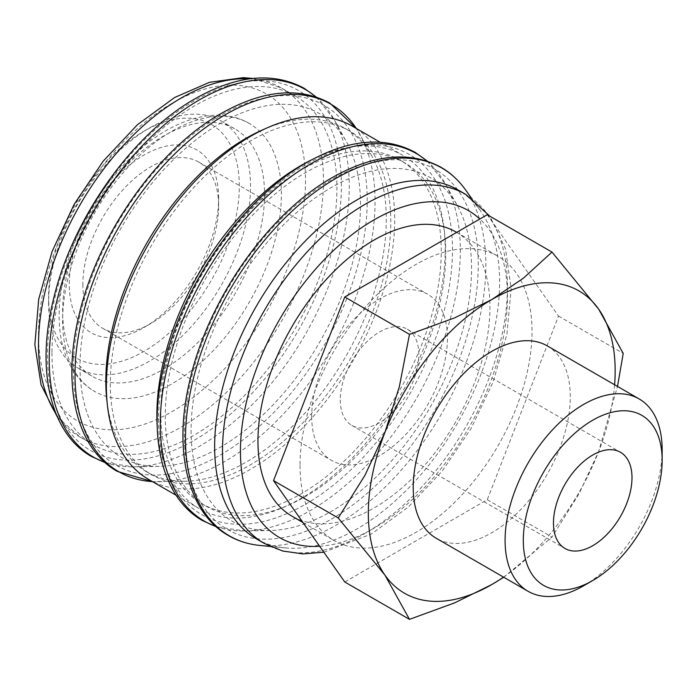 <?xml version="1.0" encoding="UTF-8"?>
<svg xmlns="http://www.w3.org/2000/svg" width="697" height="697" viewBox="0 0 697 697"><rect width="100%" height="100%" fill="white"/><g stroke="black" fill="none" stroke-linecap="round" stroke-linejoin="round"><path stroke-width="0.52" stroke-dasharray="3.48 2.61" d="M256.374 538.859A201.503 116.338 120 0 0 285.265 547.912A201.503 116.338 120 0 0 428.054 466.084A201.503 116.338 120 0 0 499.61 282.093A201.503 116.338 120 0 0 480.163 210.346A201.503 116.338 120 0 0 457.877 189.845M259.92 545.446A212.402 122.628 120 0 0 335.666 525.39A212.402 122.628 120 0 0 485.853 265.252A212.402 122.628 120 0 0 465.361 189.628M191.083 430.424A198.323 114.508 120 0 0 270.323 530.487A198.323 114.508 120 0 0 471.555 268.484A198.323 114.508 120 0 0 457.598 206.112A198.323 114.508 120 0 0 300.032 209.666A198.323 114.508 120 0 0 191.083 430.424M160.789 412.929A198.323 114.508 120 0 0 201.869 503.722A198.323 114.508 120 0 0 354.695 450.584A198.323 114.508 120 0 0 441.271 250.998A198.323 114.508 120 0 0 400.191 160.205A198.323 114.508 120 0 0 247.365 213.343A198.323 114.508 120 0 0 160.789 412.929M165.276 415.525A198.323 114.508 120 0 0 206.356 506.31A198.323 114.508 120 0 0 359.182 453.181A198.323 114.508 120 0 0 445.758 253.595A198.323 114.508 120 0 0 404.678 162.802A198.323 114.508 120 0 0 251.852 215.931A198.323 114.508 120 0 0 165.276 415.525M148.6 479.388A203.881 117.715 120 0 0 305.713 424.761A203.881 117.715 120 0 0 394.711 219.581A203.881 117.715 120 0 0 352.482 126.253M157.226 426.817A203.881 117.715 120 0 0 199.089 508.531A203.881 117.715 120 0 0 356.202 453.913A203.881 117.715 120 0 0 445.191 248.733A203.881 117.715 120 0 0 402.971 155.396A203.881 117.715 120 0 0 311.271 160.005M107.111 402.396A198.323 114.508 120 0 0 146.893 471.982A198.323 114.508 120 0 0 185.053 481.261A198.323 114.508 120 0 0 386.295 219.259A198.323 114.508 120 0 0 372.329 156.886A198.323 114.508 120 0 0 345.215 128.475A198.323 114.508 120 0 0 265.06 128.814M110.309 383.786A198.323 114.508 120 0 0 151.38 474.579A198.323 114.508 120 0 0 304.214 421.441A198.323 114.508 120 0 0 390.782 221.855A198.323 114.508 120 0 0 349.702 131.062A198.323 114.508 120 0 0 196.876 184.191A198.323 114.508 120 0 0 110.309 383.786M80.016 366.291A198.323 114.508 120 0 0 159.256 466.363A198.323 114.508 120 0 0 360.488 204.36A198.323 114.508 120 0 0 346.531 141.988A198.323 114.508 120 0 0 188.965 145.542A198.323 114.508 120 0 0 80.016 366.291M51.97 352.691A201.503 116.338 120 0 0 93.703 444.939A201.503 116.338 120 0 0 248.977 390.956A201.503 116.338 120 0 0 336.93 188.173A201.503 116.338 120 0 0 295.197 95.925A201.503 116.338 120 0 0 139.923 149.907A201.503 116.338 120 0 0 51.97 352.691M48.598 302.82A142.798 82.446 120 0 0 78.177 368.19A142.798 82.446 120 0 0 188.216 329.934A142.798 82.446 120 0 0 250.545 186.23A142.798 82.446 120 0 0 220.966 120.86A142.798 82.446 120 0 0 149.567 127.934A142.798 82.446 120 0 0 48.598 302.82L48.598 296.338A134.861 77.864 120 0 0 143.965 351.401A134.861 77.864 120 0 0 239.324 186.23A134.861 77.864 120 0 0 143.957 131.167A134.861 77.864 120 0 0 48.598 296.338M264.564 194.324A142.798 82.446 -60 0 1 202.235 338.028A142.798 82.446 -60 0 1 92.196 376.284A142.798 82.446 -60 0 1 62.625 310.914A142.798 82.446 -60 0 1 124.955 167.21A142.798 82.446 -60 0 1 234.994 128.954A142.798 82.446 -60 0 1 264.564 194.324M503.748 577.247L551.98 537.082L578.763 494.295L598.627 451.63A174.529 100.76 120 0 0 614.597 384.761M503.539 577.125A174.529 100.76 120 0 0 598.627 451.63L617.498 386.434M547.284 345.895A111.067 64.124 -60 0 1 570.285 396.741A111.067 64.124 -60 0 1 521.809 508.505A111.067 64.124 -60 0 1 436.226 538.267M455.977 231.988A164.056 94.722 -60 0 1 489.956 307.089A164.056 94.722 -60 0 1 418.348 472.191A164.056 94.722 -60 0 1 291.93 516.146M300.024 465.335A164.056 94.722 120 0 0 333.994 540.436A164.056 94.722 120 0 0 460.421 496.482A164.056 94.722 120 0 0 532.029 331.38A164.056 94.722 120 0 0 498.05 256.278A164.056 94.722 120 0 0 371.632 300.233A164.056 94.722 120 0 0 300.024 465.335M340.293 399.973A55.533 32.062 120 0 0 351.793 425.397A55.533 32.062 120 0 0 394.589 410.524A55.533 32.062 120 0 0 418.827 354.634A55.533 32.062 120 0 0 407.327 329.211A55.533 32.062 120 0 0 364.54 344.091A55.533 32.062 120 0 0 340.293 399.973M82.873 284.393A95.994 55.42 120 0 0 102.755 328.331A95.994 55.42 120 0 0 150.752 323.582A95.994 55.42 120 0 0 218.623 206.016A95.994 55.42 120 0 0 198.741 162.07A95.994 55.42 120 0 0 124.772 187.789A95.994 55.42 120 0 0 82.873 284.393M311.69 416.492A95.994 55.42 120 0 0 331.572 460.438A95.994 55.42 120 0 0 405.541 434.719A95.994 55.42 120 0 0 447.439 338.115A95.994 55.42 120 0 0 427.557 294.178A95.994 55.42 120 0 0 353.588 319.897A95.994 55.42 120 0 0 311.69 416.492M218.623 198.175A105.587 60.961 120 0 0 143.965 155.074A105.587 60.961 120 0 0 69.299 284.393A105.587 60.961 120 0 0 143.965 327.494A105.587 60.961 120 0 0 218.623 198.175L218.623 206.016M62.625 320.629A154.699 89.312 120 0 0 94.661 391.444A154.699 89.312 120 0 0 213.874 349.999A154.699 89.312 120 0 0 281.396 194.324A154.699 89.312 120 0 0 249.36 123.508A154.699 89.312 120 0 0 172.011 131.167A154.699 89.312 120 0 0 62.625 320.629M583.616 585.802A111.067 64.124 120 0 0 662.15 449.774M487.273 214.72L558.524 316.081L487.273 499.723L344.771 581.995M487.273 499.723L551.98 537.082M558.524 316.081L623.231 353.44M331.319 519.16A207.845 119.997 120 0 0 478.29 264.599A207.845 119.997 120 0 0 331.319 179.748A207.845 119.997 120 0 0 184.348 434.309A207.845 119.997 120 0 0 331.319 519.16M305.521 504.262A207.845 119.997 120 0 0 452.484 249.7A207.845 119.997 120 0 0 305.521 164.849A207.845 119.997 120 0 0 158.55 419.411A207.845 119.997 120 0 0 305.521 504.262M220.252 455.036A207.845 119.997 120 0 0 367.223 200.475A207.845 119.997 120 0 0 220.252 115.624A207.845 119.997 120 0 0 73.281 370.185A207.845 119.997 120 0 0 220.252 455.036M194.446 440.138A207.845 119.997 120 0 0 341.417 185.576A207.845 119.997 120 0 0 194.446 100.725A207.845 119.997 120 0 0 47.474 355.287A207.845 119.997 120 0 0 194.446 440.138M264.233 543.39A201.503 116.338 120 0 0 364.975 533.414A201.503 116.338 120 0 0 507.46 286.624A201.503 116.338 120 0 0 465.727 194.385M319.653 546.256A188.809 109.011 120 0 0 373.949 528.23A188.809 109.011 120 0 0 493.711 373.069A188.809 109.011 120 0 0 479.824 219.024M215.87 526.444A212.158 122.489 120 0 0 245.048 530.975A212.158 122.489 120 0 0 310.304 510.553A212.158 122.489 120 0 0 460.325 250.702A212.158 122.489 120 0 0 445.383 183.973A212.158 122.489 120 0 0 426.869 160.972M152.451 481.601A212.158 122.489 120 0 0 159.779 481.749A212.158 122.489 120 0 0 225.035 461.327A212.158 122.489 120 0 0 375.056 201.477A212.158 122.489 120 0 0 360.122 134.748A212.158 122.489 120 0 0 356.324 128.475L372.329 156.886M104.803 462.32A212.158 122.489 120 0 0 133.981 466.851A212.158 122.489 120 0 0 199.237 446.428A212.158 122.489 120 0 0 349.258 186.578A212.158 122.489 120 0 0 334.316 119.849A212.158 122.489 120 0 0 315.802 96.848M56.1 413.957A201.503 116.338 120 0 0 80.233 437.167A201.503 116.338 120 0 0 180.985 427.183A201.503 116.338 120 0 0 323.469 180.401A201.503 116.338 120 0 0 281.736 88.153A201.503 116.338 120 0 0 249.57 78.848M172.011 103.313A188.809 109.011 120 0 0 38.501 334.56A188.809 109.011 120 0 0 172.011 411.639A188.809 109.011 120 0 0 305.521 180.401A188.809 109.011 120 0 0 172.011 103.313M323.844 552.216L371.327 534.041L408.215 507.111L442.229 471.059L471.216 428.28L493.267 381.625L506.911 334.185L511.154 289.002L505.525 248.846L489.886 216.227M285.265 547.912L270.07 546.431M270.323 530.487L245.048 530.975L216.236 526.766M201.869 503.722L206.356 506.31M176.158 495.288L199.089 508.531M146.893 471.982L151.38 474.579M185.053 481.261L152.469 481.61M159.256 466.363L133.981 466.851L105.169 462.642M57.45 417.137L80.233 437.167L93.703 444.939M78.177 368.19L92.196 376.284M302.968 522.523L333.994 540.436M351.793 425.397L564.962 548.469M102.755 328.331L331.572 460.438M150.752 323.582L143.965 327.494M249.36 123.508C212.594 101.91 158.48 124.101 118.281 170.983C82.594 211.54 58.792 269.26 59.14 315.776C59.114 336.146 63.305 353.632 71.695 368.234C77.541 378.183 85.2 385.92 94.661 391.444M198.741 162.07L427.557 294.178M407.327 329.211L620.487 452.283M456.674 232.389L498.05 256.278M143.957 131.167L149.567 127.934M220.966 120.86L234.994 128.954M253.002 78.439L281.736 88.153L295.197 95.925M316.264 97.005L334.316 119.849L346.531 141.988M345.215 128.475L349.702 131.062M380.031 142.162L402.971 155.396M400.191 160.205L404.678 162.802M427.331 161.129L445.383 183.973L457.598 206.112M480.163 210.346L471.285 197.922"/><path stroke-width="1.05" d="M489.886 216.227L465.727 194.385L457.877 189.845A201.503 116.338 120 0 0 302.603 243.828A201.503 116.338 120 0 0 214.641 446.611A201.503 116.338 120 0 0 256.374 538.859L264.233 543.39L282.59 551.005L302.812 553.906L323.844 552.216M471.285 197.922L465.361 189.628A212.402 122.628 120 0 0 462.233 185.524A212.402 122.628 120 0 0 335.666 178.537A212.402 122.628 120 0 0 185.48 438.674A212.402 122.628 120 0 0 254.814 544.793A212.402 122.628 120 0 0 259.92 545.446L270.07 546.431M380.031 142.162L352.482 126.253A203.881 117.715 120 0 0 195.369 180.871A203.881 117.715 120 0 0 106.38 386.051A203.881 117.715 120 0 0 148.6 479.388L176.158 495.288M311.271 160.005A203.881 117.715 120 0 0 156.869 415.194A203.881 117.715 120 0 0 157.226 426.817M265.06 128.814A198.323 114.508 120 0 0 105.813 381.189A198.323 114.508 120 0 0 107.111 402.396M617.498 386.434L623.231 353.44L598.627 309.12L551.98 252.079L523.369 278.199L491.751 299.579L454.723 317.832L409.479 334.351L399.337 386.739L384.875 432.532L365.01 475.206L338.228 517.984L384.875 575.034L409.479 619.354L454.723 602.835L491.751 584.583A174.529 100.76 120 0 0 503.539 577.125M614.597 384.761A174.529 100.76 120 0 0 615.163 370.83A174.529 100.76 120 0 0 598.627 309.12A174.529 100.76 120 0 0 491.751 299.579A174.529 100.76 120 0 0 384.875 432.532A174.529 100.76 120 0 0 368.347 513.332A174.529 100.76 120 0 0 384.875 575.034A174.529 100.76 120 0 0 491.751 584.583L503.748 577.247M639.149 398.928A111.067 64.124 120 0 0 553.566 428.69A111.067 64.124 120 0 0 505.081 540.454A111.067 64.124 120 0 0 528.082 591.3L436.226 538.267A111.067 64.124 -60 0 1 413.216 487.421A111.067 64.124 -60 0 1 461.702 375.648A111.067 64.124 -60 0 1 547.284 345.895L639.149 398.928A111.067 64.124 120 0 1 662.15 449.774L662.15 460.29A98.181 56.684 120 0 0 592.729 420.213A98.181 56.684 120 0 0 523.299 540.454A98.181 56.684 120 0 0 592.729 580.54A98.181 56.684 120 0 0 662.15 460.29M302.968 522.523L291.93 516.146A164.056 94.722 -60 0 1 257.951 441.044A164.056 94.722 -60 0 1 329.559 275.942A164.056 94.722 -60 0 1 455.977 231.988L456.674 232.389M631.996 477.706A55.533 32.062 -60 0 1 607.749 533.588A55.533 32.062 -60 0 1 564.962 548.469A55.533 32.062 -60 0 1 553.462 523.046A55.533 32.062 -60 0 1 577.7 467.164A55.533 32.062 -60 0 1 620.487 452.283A55.533 32.062 -60 0 1 631.996 477.706M528.082 591.3A111.067 64.124 120 0 0 583.616 585.802L592.729 580.54M409.479 619.354L344.771 581.995L273.52 480.634L344.771 296.992L487.273 214.72L551.98 252.079M344.771 296.992L409.479 334.351M273.52 480.634L338.228 517.984M465.727 194.385A201.503 116.338 120 0 0 364.975 204.36A201.503 116.338 120 0 0 222.5 451.151A201.503 116.338 120 0 0 264.233 543.39M479.824 219.024A188.809 109.011 120 0 0 373.949 219.904A188.809 109.011 120 0 0 240.448 451.151A188.809 109.011 120 0 0 319.653 546.256M426.869 160.972A212.158 122.489 120 0 0 310.304 164.091A212.158 122.489 120 0 0 160.284 423.933A212.158 122.489 120 0 0 215.87 526.444M152.469 481.61L117.314 471.399C76.356 448.493 61.684 385.589 79.022 315.192C97.475 234.636 157.653 149.114 221.237 113.445C262.813 89.991 299.039 86.567 329.916 103.147L356.341 128.483A212.158 122.489 120 0 0 225.035 114.866A212.158 122.489 120 0 0 75.015 374.707A212.158 122.489 120 0 0 152.451 481.601M315.802 96.848A212.158 122.489 120 0 0 199.237 99.967A212.158 122.489 120 0 0 49.217 359.809A212.158 122.489 120 0 0 104.803 462.32M249.57 78.848A201.503 116.338 120 0 0 180.985 98.138A201.503 116.338 120 0 0 38.501 344.919A201.503 116.338 120 0 0 56.1 413.957M462.233 185.524C456.126 178.023 449.051 171.941 440.992 167.271C410.106 150.691 373.88 154.115 332.303 177.569C268.72 213.238 208.551 298.76 190.098 379.325C172.76 449.713 187.423 512.617 228.381 535.523C236.449 540.166 245.257 543.259 254.814 544.793M427.331 161.129L415.185 152.373C384.3 135.793 348.073 139.226 306.506 162.671C242.913 198.34 182.745 283.862 164.292 364.426C146.954 434.815 161.617 497.719 202.583 520.624L216.236 526.766M316.264 97.005L304.119 88.249C273.233 71.669 237.006 75.093 195.43 98.547C131.846 134.216 71.678 219.738 53.225 300.302C35.887 370.691 50.55 433.595 91.507 456.5L105.169 462.642M253.002 78.439L243.366 77.646L209.518 82.307L174.642 97.502L137.457 124.702L103.217 161.146L74.117 204.387L52.109 251.486L38.692 299.283L34.85 344.658L41.062 384.805L57.45 417.137"/></g></svg>
